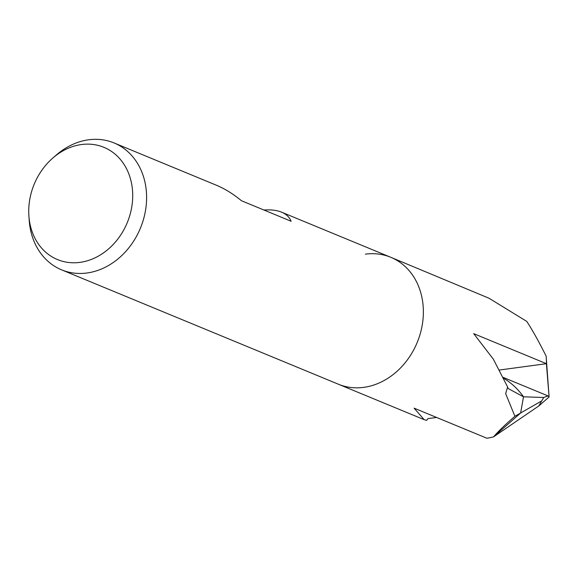 <?xml version="1.0" encoding="UTF-8"?>
<svg xmlns="http://www.w3.org/2000/svg" width="578" height="578" viewBox="0 0 578 578"><rect width="100%" height="100%" fill="white"/><g stroke="black" fill="none" stroke-linecap="round" stroke-linejoin="round"><path stroke-width="0.87" d="M365.404 254.154A68.659 56.919 112.5 0 1 390.807 257.304A68.659 56.919 112.5 0 1 421.709 327.842A68.659 56.919 112.5 0 1 363.772 387.361A68.659 56.919 112.5 0 1 338.368 384.211L61.6 269.847A68.659 56.919 112.5 0 1 29.232 220.594L28.9 216.02A60.733 50.351 112.5 0 1 52.887 157.982A60.733 50.351 112.5 0 1 81.44 144.543A60.733 50.351 112.5 0 1 132.709 196.448A60.733 50.351 112.5 0 1 80.002 262.369A60.733 50.351 112.5 0 1 28.9 216.02M514.904 416.268L505.649 393.625L507.636 387.043L493.323 359.155L473.7 333.643L546.412 363.692L549.1 396.999L547.995 395.916L543.739 397.498L538.725 406.009L493.569 436.86C498.222 431.39 505.331 424.527 514.904 416.268L520.641 412.981L493.569 436.867A68.659 56.919 112.5 0 1 486.828 438.211A68.659 56.919 112.5 0 1 486.82 438.211L414.101 408.162L424.158 419.664L338.368 384.211A68.659 56.919 112.5 0 0 363.772 387.361A68.659 56.919 112.5 0 0 421.709 327.842A68.659 56.919 112.5 0 0 390.807 257.304L281.558 212.162C286.24 214.12 289.434 217.155 291.139 221.266L241.459 200.739C233.201 193.919 224.777 188.717 216.194 185.148L114.039 142.939A68.659 56.919 112.5 0 1 144.941 213.47A68.659 56.919 112.5 0 1 87.003 272.997A68.659 56.919 112.5 0 1 61.6 269.847M390.807 257.304L488.988 298.219L526.768 321.411C532.374 329.973 538.819 341.533 546.123 356.099A68.659 56.919 112.5 0 1 546.412 363.692L499.11 370.065M52.887 157.982L56.348 154.976A68.659 56.919 112.5 0 1 88.629 139.789A68.659 56.919 112.5 0 1 114.039 142.939M263.908 210.016C270.959 209.518 276.84 210.233 281.558 212.162M507.563 387.347L508.409 388.654L523.509 396.819L520.641 412.981L541.246 401.183M436.628 417.475L427.995 418.588L426.629 420.336L424.158 419.664M502.954 377.882A89.258 73.998 112.5 0 1 523.509 396.819M493.569 436.86A68.659 56.919 112.5 0 1 486.828 438.211M520.634 412.981L523.516 396.804A89.258 73.998 -67.5 0 0 502.947 377.875M523.516 396.804L543.739 397.498M538.725 406.009L549.1 396.999L546.261 357.905M547.995 395.908L502.593 377.152"/></g></svg>
